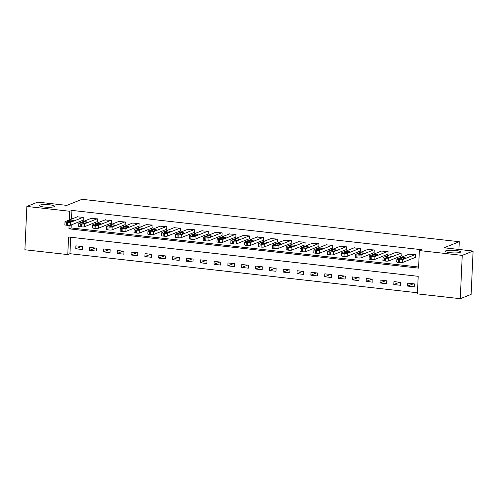 <?xml version="1.0" encoding="UTF-8"?>
<svg xmlns="http://www.w3.org/2000/svg" width="498" height="498" viewBox="0 0 498 498"><rect width="100%" height="100%" fill="white"/><g stroke="black" fill="none" stroke-linecap="round" stroke-linejoin="round"><path stroke-width="0.75" d="M54.039 206.72A7.613 1.32 -177.4 0 1 45.517 207.162A7.613 1.32 -177.4 0 1 39.354 205.581A7.613 1.32 -177.4 0 1 39.877 205.126A7.613 1.32 -177.4 0 1 48.406 204.69A7.613 1.32 -177.4 0 1 54.568 206.272A7.613 1.32 -177.4 0 1 54.039 206.72M460.09 252.362A7.613 1.32 -177.4 0 1 451.562 252.803A7.613 1.32 -177.4 0 1 445.399 251.222A7.613 1.32 -177.4 0 1 445.928 250.768A7.613 1.32 -177.4 0 1 454.45 250.332A7.613 1.32 -177.4 0 1 460.613 251.913A7.613 1.32 -177.4 0 1 460.09 252.362M26.867 206.44L37.736 202.107L66.776 205.375L81.996 199.306L459.274 241.717L444.054 247.78L473.1 251.048L471.133 294.362L460.264 298.694L417.392 293.876L418.189 276.315L68.568 237.017L67.772 254.578L24.9 249.759L26.867 206.44L69.739 211.264L69.34 219.992M70.691 237.253L69.944 253.706L417.442 292.768M69.944 253.706L67.772 254.578M414.417 283.897L407.781 283.15L407.65 286.082L414.286 286.823L414.417 283.897M400.591 282.347L393.949 281.6L393.818 284.526L400.454 285.273L400.591 282.347M386.759 280.791L380.123 280.044L379.986 282.97L386.629 283.717L386.759 280.791M372.927 279.235L366.291 278.488L366.161 281.414L372.797 282.161L372.927 279.235M359.102 277.679L352.46 276.938L352.329 279.864L358.965 280.611L359.102 277.679M345.27 276.129L338.634 275.382L338.497 278.307L345.139 279.054L345.27 276.129M331.438 274.572L324.802 273.825L324.671 276.751L331.307 277.498L331.438 274.572M317.612 273.016L310.97 272.269L310.839 275.195L317.475 275.942L317.612 273.016M303.78 271.46L297.144 270.719L297.007 273.645L303.649 274.392L303.78 271.46M289.948 269.91L283.312 269.163L283.181 272.089L289.817 272.836L289.948 269.91M276.122 268.354L269.48 267.607L269.35 270.532L275.985 271.279L276.122 268.354M262.29 266.797L255.655 266.05L255.518 268.982L262.16 269.723L262.29 266.797M248.458 265.247L241.823 264.5L241.692 267.426L248.328 268.173L248.458 265.247M234.633 263.691L227.991 262.944L227.86 265.87L234.496 266.617L234.633 263.691M220.801 262.135L214.165 261.388L214.028 264.314L220.67 265.061L220.801 262.135M206.969 260.579L200.333 259.838L200.202 262.763L206.838 263.51L206.969 260.579M193.143 259.028L186.501 258.281L186.37 261.207L193.006 261.954L193.143 259.028M179.311 257.472L172.675 256.725L172.538 259.651L179.18 260.398L179.311 257.472M165.479 255.916L158.843 255.169L158.713 258.095L165.348 258.842L165.479 255.916M151.653 254.36L145.011 253.619L144.881 256.545L151.517 257.292L151.653 254.36M137.822 252.81L131.186 252.063L131.049 254.988L137.691 255.735L137.822 252.81M123.99 251.253L117.354 250.506L117.223 253.432L123.859 254.179L123.99 251.253M110.164 249.697L103.522 248.95L103.391 251.882L110.027 252.623L110.164 249.697M96.332 248.147L89.696 247.4L89.559 250.326L96.201 251.073L96.332 248.147M82.5 246.591L75.864 245.844L75.733 248.77L82.369 249.517L82.5 246.591M69.098 225.395L68.942 228.819L418.563 268.123L419.36 250.562L421.532 249.697L71.911 210.393L71.519 219.126M71.251 224.928L71.114 227.953L418.613 267.015M415.064 257.497L415.612 257.559L415.749 254.634L409.095 254.173M401.232 255.941L401.786 256.003L401.917 253.077L395.269 252.623M387.4 254.391L387.954 254.453L388.091 251.527L381.437 251.067M373.575 252.835L374.123 252.897L374.259 249.971L367.605 249.51M359.743 251.278L360.297 251.341L360.428 248.415L353.779 247.954M345.911 249.722L346.465 249.784L346.602 246.859L339.947 246.404M332.085 248.172L332.633 248.234L332.77 245.309L326.115 244.848M318.253 246.616L318.807 246.678L318.938 243.752L312.29 243.292M304.421 245.06L304.975 245.122L305.106 242.196L298.458 241.742M290.595 243.51L291.143 243.572L291.28 240.64L284.626 240.185M276.764 241.953L277.318 242.016L277.448 239.09L270.8 238.629M262.932 240.397L263.486 240.459L263.616 237.534L256.968 237.073M249.106 238.841L249.654 238.903L249.791 235.977L243.136 235.523M235.274 237.291L235.828 237.353L235.959 234.421L229.31 233.967M221.442 235.735L221.996 235.797L222.127 232.871L215.478 232.41M207.616 234.178L208.164 234.241L208.301 231.315L201.646 230.854M193.784 232.622L194.338 232.684L194.469 229.759L187.821 229.304M179.952 231.072L180.506 231.134L180.637 228.209L173.989 227.748M166.127 229.516L166.674 229.578L166.811 226.652L160.157 226.192M152.295 227.96L152.849 228.022L152.979 225.096L146.331 224.635M138.463 226.403L139.017 226.466L139.147 223.54L132.499 223.085M124.637 224.853L125.185 224.915L125.322 221.99L118.667 221.529M110.805 223.297L111.359 223.359L111.49 220.433L104.841 219.973M96.973 221.741L97.527 221.803L97.658 218.877L91.01 218.423M83.147 220.191L83.695 220.253L83.832 217.321L77.178 216.867M458.919 249.454L459.274 241.717M473.1 251.048L462.231 255.381L460.264 298.694M71.911 210.393L69.739 211.264M419.36 250.562L462.231 255.381M71.114 227.953L68.942 228.819M413.402 283.785L407.65 286.082M81.485 246.473L75.733 248.77M95.317 248.029L89.559 250.326M109.143 249.585L103.391 251.882M122.975 251.141L117.223 253.432M136.807 252.691L131.049 254.988M150.633 254.248L144.881 256.545M164.465 255.804L158.713 258.095M178.296 257.36L172.538 259.651M192.122 258.91L186.37 261.207M205.954 260.466L200.202 262.763M219.786 262.023L214.028 264.314M233.612 263.573L227.86 265.87M247.444 265.129L241.692 267.426M261.276 266.685L255.518 268.982M275.101 268.241L269.35 270.532M288.933 269.791L283.181 272.089M302.765 271.348L297.007 273.645M316.591 272.904L310.839 275.195M330.423 274.46L324.671 276.751M344.255 276.01L338.497 278.307M358.081 277.567L352.329 279.864M371.913 279.123L366.161 281.414M385.745 280.679L379.986 282.97M399.57 282.229L393.818 284.526M415.195 254.571L402.589 259.601A2.378 0.411 2.6 0 1 399.508 259.695L398.4 259.57A2.378 0.411 2.6 0 1 396.894 259.116A2.378 0.411 2.6 0 1 397.055 258.979L409.661 253.949M396.894 259.116L396.757 262.041A2.378 0.411 -177.4 0 0 398.263 262.502L399.371 262.62A2.378 0.411 -177.4 0 0 402.452 262.527L415.631 257.273M403.156 258.86A1.905 0.33 -177.4 0 1 401.027 258.972A1.905 0.33 -177.4 0 1 399.483 258.58A1.905 0.33 -177.4 0 1 399.614 258.462L401.705 257.634A1.905 0.33 -177.4 0 1 403.834 257.522A1.905 0.33 -177.4 0 1 405.372 257.92A1.905 0.33 -177.4 0 1 405.241 258.032L403.156 258.86M401.363 253.015L388.757 258.045A2.378 0.411 2.6 0 1 385.676 258.145L384.568 258.02A2.378 0.411 2.6 0 1 383.062 257.566A2.378 0.411 2.6 0 1 383.223 257.422L395.835 252.393M383.062 257.566L382.931 260.491A2.378 0.411 -177.4 0 0 384.437 260.946L385.539 261.07A2.378 0.411 -177.4 0 0 388.627 260.971L401.799 255.717M389.324 257.31A1.905 0.33 -177.4 0 1 387.195 257.416A1.905 0.33 -177.4 0 1 385.657 257.024A1.905 0.33 -177.4 0 1 385.788 256.912L387.874 256.078A1.905 0.33 -177.4 0 1 390.002 255.966A1.905 0.33 -177.4 0 1 391.546 256.364A1.905 0.33 -177.4 0 1 391.416 256.476L389.324 257.31M387.537 251.465L374.926 256.489A2.378 0.411 2.6 0 1 371.844 256.588L370.736 256.464A2.378 0.411 2.6 0 1 369.23 256.009A2.378 0.411 2.6 0 1 369.398 255.866L382.003 250.843M369.23 256.009L369.099 258.935A2.378 0.411 -177.4 0 0 370.605 259.39L371.713 259.514A2.378 0.411 -177.4 0 0 374.795 259.414L387.967 254.161M375.498 255.754A1.905 0.33 -177.4 0 1 373.363 255.866A1.905 0.33 -177.4 0 1 371.825 255.468A1.905 0.33 -177.4 0 1 371.956 255.356L374.042 254.522A1.905 0.33 -177.4 0 1 376.177 254.416A1.905 0.33 -177.4 0 1 377.714 254.808A1.905 0.33 -177.4 0 1 377.584 254.92L375.498 255.754M373.705 249.909L361.1 254.932A2.378 0.411 2.6 0 1 358.018 255.032L356.91 254.908A2.378 0.411 2.6 0 1 355.404 254.453A2.378 0.411 2.6 0 1 355.566 254.316L368.171 249.286M355.404 254.453L355.267 257.379A2.378 0.411 -177.4 0 0 356.773 257.833L357.881 257.958A2.378 0.411 -177.4 0 0 360.963 257.864L374.141 252.611M361.666 254.198A1.905 0.33 -177.4 0 1 359.537 254.31A1.905 0.33 -177.4 0 1 357.994 253.912A1.905 0.33 -177.4 0 1 358.124 253.799L360.216 252.972A1.905 0.33 -177.4 0 1 362.345 252.86A1.905 0.33 -177.4 0 1 363.882 253.252A1.905 0.33 -177.4 0 1 363.752 253.364L361.666 254.198M359.873 248.353L347.268 253.382A2.378 0.411 2.6 0 1 344.186 253.476L343.078 253.351A2.378 0.411 2.6 0 1 341.572 252.897A2.378 0.411 2.6 0 1 341.734 252.76L354.346 247.73M341.572 252.897L341.441 255.829A2.378 0.411 -177.4 0 0 342.948 256.283L344.05 256.408A2.378 0.411 -177.4 0 0 347.137 256.308L360.309 251.054M347.834 252.642A1.905 0.33 -177.4 0 1 345.705 252.754A1.905 0.33 -177.4 0 1 344.168 252.362A1.905 0.33 -177.4 0 1 344.299 252.249L346.384 251.415A1.905 0.33 -177.4 0 1 348.513 251.303A1.905 0.33 -177.4 0 1 350.057 251.702A1.905 0.33 -177.4 0 1 349.926 251.814L347.834 252.642M346.048 246.796L333.436 251.826A2.378 0.411 2.6 0 1 330.355 251.926L329.246 251.801A2.378 0.411 2.6 0 1 327.74 251.347A2.378 0.411 2.6 0 1 327.908 251.204L340.514 246.174M327.74 251.347L327.609 254.273A2.378 0.411 -177.4 0 0 329.116 254.727L330.224 254.852A2.378 0.411 -177.4 0 0 333.305 254.752L346.477 249.498M334.009 251.092A1.905 0.33 -177.4 0 1 331.873 251.197A1.905 0.33 -177.4 0 1 330.336 250.805A1.905 0.33 -177.4 0 1 330.467 250.693L332.552 249.859A1.905 0.33 -177.4 0 1 334.687 249.747A1.905 0.33 -177.4 0 1 336.225 250.145A1.905 0.33 -177.4 0 1 336.094 250.257L334.009 251.092M332.216 245.246L319.61 250.27A2.378 0.411 2.6 0 1 316.529 250.37L315.421 250.245A2.378 0.411 2.6 0 1 313.914 249.791A2.378 0.411 2.6 0 1 314.076 249.647L326.682 244.624M313.914 249.791L313.777 252.716A2.378 0.411 -177.4 0 0 315.284 253.171L316.392 253.295A2.378 0.411 -177.4 0 0 319.473 253.196L332.652 247.942M320.177 249.535A1.905 0.33 -177.4 0 1 318.048 249.647A1.905 0.33 -177.4 0 1 316.504 249.249A1.905 0.33 -177.4 0 1 316.635 249.137L318.726 248.303A1.905 0.33 -177.4 0 1 320.855 248.197A1.905 0.33 -177.4 0 1 322.393 248.589A1.905 0.33 -177.4 0 1 322.262 248.701L320.177 249.535M318.384 243.69L305.778 248.714A2.378 0.411 2.6 0 1 302.697 248.813L301.589 248.689A2.378 0.411 2.6 0 1 300.082 248.234A2.378 0.411 2.6 0 1 300.244 248.097L312.856 243.068M300.082 248.234L299.952 251.16A2.378 0.411 -177.4 0 0 301.458 251.615L302.56 251.739A2.378 0.411 -177.4 0 0 305.648 251.646L318.82 246.392M306.345 247.979A1.905 0.33 -177.4 0 1 304.216 248.091A1.905 0.33 -177.4 0 1 302.678 247.693A1.905 0.33 -177.4 0 1 302.809 247.581L304.894 246.753A1.905 0.33 -177.4 0 1 307.023 246.641A1.905 0.33 -177.4 0 1 308.567 247.033A1.905 0.33 -177.4 0 1 308.436 247.151L306.345 247.979M304.558 242.134L291.946 247.164A2.378 0.411 2.6 0 1 288.865 247.257L287.757 247.139A2.378 0.411 2.6 0 1 286.25 246.678A2.378 0.411 2.6 0 1 286.418 246.541L299.024 241.511M286.25 246.678L286.12 249.61A2.378 0.411 -177.4 0 0 287.626 250.064L288.734 250.189A2.378 0.411 -177.4 0 0 291.816 250.089L304.988 244.835M292.519 246.429A1.905 0.33 -177.4 0 1 290.384 246.535A1.905 0.33 -177.4 0 1 288.846 246.143A1.905 0.33 -177.4 0 1 288.977 246.031L291.062 245.197A1.905 0.33 -177.4 0 1 293.198 245.084A1.905 0.33 -177.4 0 1 294.735 245.483A1.905 0.33 -177.4 0 1 294.604 245.595L292.519 246.429M290.726 240.578L278.121 245.607A2.378 0.411 2.6 0 1 275.039 245.707L273.931 245.582A2.378 0.411 2.6 0 1 272.425 245.128A2.378 0.411 2.6 0 1 272.587 244.985L285.192 239.961M272.425 245.128L272.288 248.054A2.378 0.411 -177.4 0 0 273.794 248.508L274.902 248.633A2.378 0.411 -177.4 0 0 277.984 248.533L291.162 243.279M278.687 244.873A1.905 0.33 -177.4 0 1 276.558 244.979A1.905 0.33 -177.4 0 1 275.014 244.586A1.905 0.33 -177.4 0 1 275.145 244.474L277.237 243.64A1.905 0.33 -177.4 0 1 279.366 243.534A1.905 0.33 -177.4 0 1 280.903 243.927A1.905 0.33 -177.4 0 1 280.772 244.039L278.687 244.873M276.894 239.028L264.289 244.051A2.378 0.411 2.6 0 1 261.207 244.151L260.099 244.026A2.378 0.411 2.6 0 1 258.593 243.572A2.378 0.411 2.6 0 1 258.755 243.429L271.366 238.405M258.593 243.572L258.462 246.498A2.378 0.411 -177.4 0 0 259.968 246.952L261.07 247.076A2.378 0.411 -177.4 0 0 264.158 246.977L277.33 241.729M264.855 243.317A1.905 0.33 -177.4 0 1 262.726 243.429A1.905 0.33 -177.4 0 1 261.189 243.03A1.905 0.33 -177.4 0 1 261.319 242.918L263.405 242.084A1.905 0.33 -177.4 0 1 265.534 241.978A1.905 0.33 -177.4 0 1 267.077 242.37A1.905 0.33 -177.4 0 1 266.947 242.482L264.855 243.317M263.069 237.471L250.457 242.501A2.378 0.411 2.6 0 1 247.375 242.594L246.267 242.47A2.378 0.411 2.6 0 1 244.761 242.016A2.378 0.411 2.6 0 1 244.929 241.879L257.534 236.849M244.761 242.016L244.63 244.941A2.378 0.411 -177.4 0 0 246.137 245.396L247.245 245.52A2.378 0.411 -177.4 0 0 250.326 245.427L263.498 240.173M251.029 241.76A1.905 0.33 -177.4 0 1 248.894 241.872A1.905 0.33 -177.4 0 1 247.357 241.474A1.905 0.33 -177.4 0 1 247.487 241.362L249.573 240.534A1.905 0.33 -177.4 0 1 251.708 240.422A1.905 0.33 -177.4 0 1 253.245 240.82A1.905 0.33 -177.4 0 1 253.115 240.932L251.029 241.76M249.237 235.915L236.631 240.945A2.378 0.411 2.6 0 1 233.55 241.044L232.442 240.92A2.378 0.411 2.6 0 1 230.935 240.466A2.378 0.411 2.6 0 1 231.097 240.322L243.703 235.293M230.935 240.466L230.798 243.391A2.378 0.411 -177.4 0 0 232.305 243.846L233.413 243.97A2.378 0.411 -177.4 0 0 236.494 243.871L249.672 238.617M237.197 240.21A1.905 0.33 -177.4 0 1 235.068 240.316A1.905 0.33 -177.4 0 1 233.525 239.924A1.905 0.33 -177.4 0 1 233.655 239.812L235.747 238.978A1.905 0.33 -177.4 0 1 237.876 238.866A1.905 0.33 -177.4 0 1 239.414 239.264A1.905 0.33 -177.4 0 1 239.283 239.376L237.197 240.21M235.405 234.359L222.799 239.389A2.378 0.411 2.6 0 1 219.718 239.488L218.61 239.364A2.378 0.411 2.6 0 1 217.103 238.909A2.378 0.411 2.6 0 1 217.265 238.766L229.877 233.743M217.103 238.909L216.972 241.835A2.378 0.411 -177.4 0 0 218.479 242.289L219.581 242.414A2.378 0.411 -177.4 0 0 222.668 242.314L235.84 237.06M223.365 238.654A1.905 0.33 -177.4 0 1 221.237 238.766A1.905 0.33 -177.4 0 1 219.699 238.368A1.905 0.33 -177.4 0 1 219.83 238.256L221.915 237.422A1.905 0.33 -177.4 0 1 224.044 237.316A1.905 0.33 -177.4 0 1 225.588 237.708A1.905 0.33 -177.4 0 1 225.457 237.82L223.365 238.654M221.579 232.809L208.967 237.832A2.378 0.411 2.6 0 1 205.886 237.932L204.778 237.807A2.378 0.411 2.6 0 1 203.271 237.353A2.378 0.411 2.6 0 1 203.439 237.21L216.045 232.186M203.271 237.353L203.14 240.279A2.378 0.411 -177.4 0 0 204.647 240.733L205.755 240.858A2.378 0.411 -177.4 0 0 208.836 240.764L222.008 235.51M209.54 237.098A1.905 0.33 -177.4 0 1 207.405 237.21A1.905 0.33 -177.4 0 1 205.867 236.811A1.905 0.33 -177.4 0 1 205.998 236.699L208.083 235.871A1.905 0.33 -177.4 0 1 210.218 235.759A1.905 0.33 -177.4 0 1 211.756 236.152A1.905 0.33 -177.4 0 1 211.625 236.264L209.54 237.098M207.747 231.253L195.141 236.282A2.378 0.411 2.6 0 1 192.06 236.376L190.952 236.251A2.378 0.411 2.6 0 1 189.445 235.797A2.378 0.411 2.6 0 1 189.607 235.66L202.213 230.63M189.445 235.797L189.308 238.723A2.378 0.411 -177.4 0 0 190.815 239.183L191.923 239.308A2.378 0.411 -177.4 0 0 195.004 239.208L208.183 233.954M195.708 235.542A1.905 0.33 -177.4 0 1 193.579 235.654A1.905 0.33 -177.4 0 1 192.035 235.261A1.905 0.33 -177.4 0 1 192.166 235.143L194.257 234.315A1.905 0.33 -177.4 0 1 196.386 234.203A1.905 0.33 -177.4 0 1 197.924 234.602A1.905 0.33 -177.4 0 1 197.793 234.714L195.708 235.542M193.915 229.696L181.309 234.726A2.378 0.411 2.6 0 1 178.228 234.826L177.12 234.701A2.378 0.411 2.6 0 1 175.613 234.247A2.378 0.411 2.6 0 1 175.775 234.104L188.387 229.074M175.613 234.247L175.483 237.173A2.378 0.411 -177.4 0 0 176.989 237.627L178.091 237.751A2.378 0.411 -177.4 0 0 181.179 237.652L194.351 232.398M181.876 233.992A1.905 0.33 -177.4 0 1 179.747 234.097A1.905 0.33 -177.4 0 1 178.209 233.705A1.905 0.33 -177.4 0 1 178.34 233.593L180.425 232.759A1.905 0.33 -177.4 0 1 182.554 232.647A1.905 0.33 -177.4 0 1 184.098 233.045A1.905 0.33 -177.4 0 1 183.967 233.157L181.876 233.992M180.089 228.146L167.477 233.17A2.378 0.411 2.6 0 1 164.396 233.269L163.288 233.145A2.378 0.411 2.6 0 1 161.782 232.691A2.378 0.411 2.6 0 1 161.95 232.547L174.555 227.524M161.782 232.691L161.651 235.616A2.378 0.411 -177.4 0 0 163.157 236.071L164.265 236.195A2.378 0.411 -177.4 0 0 167.347 236.096L180.519 230.842M168.05 232.435A1.905 0.33 -177.4 0 1 165.915 232.547A1.905 0.33 -177.4 0 1 164.377 232.149A1.905 0.33 -177.4 0 1 164.508 232.037L166.593 231.203A1.905 0.33 -177.4 0 1 168.729 231.097A1.905 0.33 -177.4 0 1 170.266 231.489A1.905 0.33 -177.4 0 1 170.135 231.601L168.05 232.435M166.257 226.59L153.652 231.614A2.378 0.411 2.6 0 1 150.57 231.713L149.462 231.589A2.378 0.411 2.6 0 1 147.956 231.134A2.378 0.411 2.6 0 1 148.118 230.997L160.723 225.968M147.956 231.134L147.819 234.06A2.378 0.411 -177.4 0 0 149.325 234.514L150.433 234.639A2.378 0.411 -177.4 0 0 153.515 234.546L166.693 229.292M154.218 230.879A1.905 0.33 -177.4 0 1 152.089 230.991A1.905 0.33 -177.4 0 1 150.545 230.593A1.905 0.33 -177.4 0 1 150.676 230.481L152.768 229.653A1.905 0.33 -177.4 0 1 154.897 229.541A1.905 0.33 -177.4 0 1 156.434 229.933A1.905 0.33 -177.4 0 1 156.304 230.051L154.218 230.879M152.425 225.034L139.82 230.064A2.378 0.411 2.6 0 1 136.738 230.157L135.63 230.032A2.378 0.411 2.6 0 1 134.124 229.578A2.378 0.411 2.6 0 1 134.286 229.441L146.898 224.411M134.124 229.578L133.993 232.51A2.378 0.411 -177.4 0 0 135.5 232.964L136.601 233.089A2.378 0.411 -177.4 0 0 139.689 232.989L152.861 227.735M140.386 229.323A1.905 0.33 -177.4 0 1 138.257 229.435A1.905 0.33 -177.4 0 1 136.72 229.043A1.905 0.33 -177.4 0 1 136.85 228.931L138.936 228.096A1.905 0.33 -177.4 0 1 141.065 227.984A1.905 0.33 -177.4 0 1 142.609 228.383A1.905 0.33 -177.4 0 1 142.478 228.495L140.386 229.323M138.6 223.478L125.988 228.507A2.378 0.411 2.6 0 1 122.906 228.607L121.798 228.482A2.378 0.411 2.6 0 1 120.292 228.028A2.378 0.411 2.6 0 1 120.46 227.885L133.066 222.855M120.292 228.028L120.161 230.954A2.378 0.411 -177.4 0 0 121.668 231.408L122.776 231.533A2.378 0.411 -177.4 0 0 125.857 231.433L139.029 226.179M126.56 227.773A1.905 0.33 -177.4 0 1 124.425 227.879A1.905 0.33 -177.4 0 1 122.888 227.486A1.905 0.33 -177.4 0 1 123.018 227.374L125.104 226.54A1.905 0.33 -177.4 0 1 127.239 226.428A1.905 0.33 -177.4 0 1 128.777 226.827A1.905 0.33 -177.4 0 1 128.646 226.939L126.56 227.773M124.768 221.927L112.162 226.951A2.378 0.411 2.6 0 1 109.081 227.051L107.973 226.926A2.378 0.411 2.6 0 1 106.466 226.472A2.378 0.411 2.6 0 1 106.628 226.329L119.234 221.305M106.466 226.472L106.329 229.397A2.378 0.411 -177.4 0 0 107.836 229.852L108.944 229.976A2.378 0.411 -177.4 0 0 112.025 229.877L125.203 224.623M112.729 226.216A1.905 0.33 -177.4 0 1 110.6 226.329A1.905 0.33 -177.4 0 1 109.056 225.93A1.905 0.33 -177.4 0 1 109.187 225.818L111.278 224.984A1.905 0.33 -177.4 0 1 113.407 224.878A1.905 0.33 -177.4 0 1 114.945 225.27A1.905 0.33 -177.4 0 1 114.814 225.382L112.729 226.216M110.936 220.371L98.33 225.401A2.378 0.411 2.6 0 1 95.249 225.494L94.141 225.37A2.378 0.411 2.6 0 1 92.634 224.915A2.378 0.411 2.6 0 1 92.796 224.779L105.408 219.749M92.634 224.915L92.504 227.841A2.378 0.411 -177.4 0 0 94.01 228.296L95.112 228.42A2.378 0.411 -177.4 0 0 98.199 228.327L111.371 223.073M98.897 224.66A1.905 0.33 -177.4 0 1 96.768 224.772A1.905 0.33 -177.4 0 1 95.23 224.374A1.905 0.33 -177.4 0 1 95.361 224.262L97.446 223.434A1.905 0.33 -177.4 0 1 99.575 223.322A1.905 0.33 -177.4 0 1 101.119 223.72A1.905 0.33 -177.4 0 1 100.988 223.832L98.897 224.66M97.11 218.815L84.498 223.845A2.378 0.411 2.6 0 1 81.417 223.944L80.309 223.82A2.378 0.411 2.6 0 1 78.802 223.365A2.378 0.411 2.6 0 1 78.97 223.222L91.576 218.192M78.802 223.365L78.672 226.291A2.378 0.411 -177.4 0 0 80.178 226.746L81.286 226.87A2.378 0.411 -177.4 0 0 84.367 226.771L97.54 221.517M85.071 223.11A1.905 0.33 -177.4 0 1 82.936 223.216A1.905 0.33 -177.4 0 1 81.398 222.824A1.905 0.33 -177.4 0 1 81.529 222.712L83.614 221.878A1.905 0.33 -177.4 0 1 85.749 221.766A1.905 0.33 -177.4 0 1 87.287 222.164A1.905 0.33 -177.4 0 1 87.156 222.276L85.071 223.11M83.278 217.259L70.672 222.289A2.378 0.411 2.6 0 1 67.591 222.388L66.483 222.264A2.378 0.411 2.6 0 1 64.977 221.809A2.378 0.411 2.6 0 1 65.138 221.666L77.744 216.642M64.977 221.809L64.84 224.735A2.378 0.411 -177.4 0 0 66.346 225.189L67.454 225.314A2.378 0.411 -177.4 0 0 70.535 225.214L83.714 219.96M71.239 221.554A1.905 0.33 -177.4 0 1 69.11 221.66A1.905 0.33 -177.4 0 1 67.566 221.268A1.905 0.33 -177.4 0 1 67.697 221.156L69.788 220.321A1.905 0.33 -177.4 0 1 71.917 220.216A1.905 0.33 -177.4 0 1 73.455 220.608A1.905 0.33 -177.4 0 1 73.324 220.72L71.239 221.554M402.452 262.527L402.589 259.601M399.371 262.62L399.508 259.695M398.263 262.502L398.4 259.57M401.705 257.634L401.643 259.004M388.627 260.971L388.757 258.045M385.539 261.07L385.676 258.145M384.437 260.946L384.568 258.02M387.874 256.078L387.811 257.447M374.795 259.414L374.926 256.489M371.713 259.514L371.844 256.588M370.605 259.39L370.736 256.464M374.042 254.522L373.979 255.891M360.963 257.864L361.1 254.932M357.881 257.958L358.018 255.032M356.773 257.833L356.91 254.908M360.216 252.972L360.154 254.341M347.137 256.308L347.268 253.382M344.05 256.408L344.186 253.476M342.948 256.283L343.078 253.351M346.384 251.415L346.322 252.785M333.305 254.752L333.436 251.826M330.224 254.852L330.355 251.926M329.116 254.727L329.246 251.801M332.552 249.859L332.49 251.229M319.473 253.196L319.61 250.27M316.392 253.295L316.529 250.37M315.284 253.171L315.421 250.245M318.726 248.303L318.664 249.679M305.648 251.646L305.778 248.714M302.56 251.739L302.697 248.813M301.458 251.615L301.589 248.689M304.894 246.753L304.832 248.122M291.816 250.089L291.946 247.164M288.734 250.189L288.865 247.257M287.626 250.064L287.757 247.139M291.062 245.197L291 246.566M277.984 248.533L278.121 245.607M274.902 248.633L275.039 245.707M273.794 248.508L273.931 245.582M277.237 243.64L277.174 245.01M264.158 246.977L264.289 244.051M261.07 247.076L261.207 244.151M259.968 246.952L260.099 244.026M263.405 242.084L263.342 243.46M250.326 245.427L250.457 242.501M247.245 245.52L247.375 242.594M246.137 245.396L246.267 242.47M249.573 240.534L249.51 241.904M236.494 243.871L236.631 240.945M233.413 243.97L233.55 241.044M232.305 243.846L232.442 240.92M235.747 238.978L235.685 240.347M222.668 242.314L222.799 239.389M219.581 242.414L219.718 239.488M218.479 242.289L218.61 239.364M221.915 237.422L221.853 238.791M208.836 240.764L208.967 237.832M205.755 240.858L205.886 237.932M204.647 240.733L204.778 237.807M208.083 235.871L208.021 237.241M195.004 239.208L195.141 236.282M191.923 239.308L192.06 236.376M190.815 239.183L190.952 236.251M194.257 234.315L194.195 235.685M181.179 237.652L181.309 234.726M178.091 237.751L178.228 234.826M176.989 237.627L177.12 234.701M180.425 232.759L180.363 234.128M167.347 236.096L167.477 233.17M164.265 236.195L164.396 233.269M163.157 236.071L163.288 233.145M166.593 231.203L166.531 232.572M153.515 234.546L153.652 231.614M150.433 234.639L150.57 231.713M149.325 234.514L149.462 231.589M152.768 229.653L152.705 231.022M139.689 232.989L139.82 230.064M136.601 233.089L136.738 230.157M135.5 232.964L135.63 230.032M138.936 228.096L138.874 229.466M125.857 231.433L125.988 228.507M122.776 231.533L122.906 228.607M121.668 231.408L121.798 228.482M125.104 226.54L125.042 227.91M112.025 229.877L112.162 226.951M108.944 229.976L109.081 227.051M107.836 229.852L107.973 226.926M111.278 224.984L111.216 226.36M98.199 228.327L98.33 225.401M95.112 228.42L95.249 225.494M94.01 228.296L94.141 225.37M97.446 223.434L97.384 224.803M84.367 226.771L84.498 223.845M81.286 226.87L81.417 223.944M80.178 226.746L80.309 223.82M83.614 221.878L83.552 223.247M70.535 225.214L70.672 222.289M67.454 225.314L67.591 222.388M66.346 225.189L66.483 222.264M69.788 220.321L69.726 221.691"/></g></svg>
